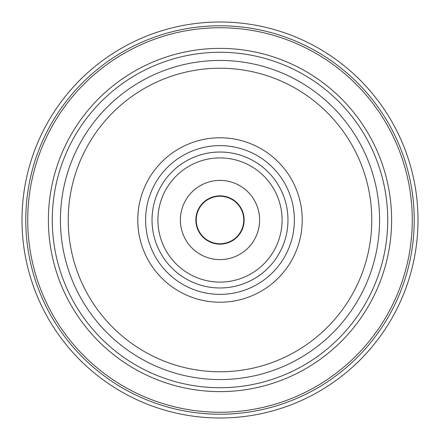 <?xml version="1.0" encoding="UTF-8"?>
<svg xmlns="http://www.w3.org/2000/svg" width="440" height="440" viewBox="0 0 440 440"><rect width="100%" height="100%" fill="white"/><g stroke="black" fill="none" stroke-linecap="round" stroke-linejoin="round"><path stroke-width="0.33" stroke-dasharray="2.2 1.65" d="M259.6 220A39.6 39.6 0 0 1 220 259.6A39.6 39.6 0 0 1 180.4 220A39.6 39.6 0 0 1 220 180.4A39.6 39.6 0 0 1 259.6 220A39.6 39.6 0 0 1 220 259.6A39.6 39.6 0 0 1 180.4 220A39.6 39.6 0 0 1 220 180.4A39.6 39.6 0 0 1 259.6 220A39.6 39.6 0 0 1 220 259.6A39.6 39.6 0 0 1 180.4 220A39.6 39.6 0 0 1 220 180.4A39.6 39.6 0 0 1 259.6 220A39.6 39.6 0 0 1 220 259.6A39.6 39.6 0 0 1 180.4 220A39.6 39.6 0 0 1 220 180.4A39.6 39.6 0 0 1 259.6 220M195.844 220A24.156 24.156 0 0 1 220 195.844A24.156 24.156 0 0 1 244.156 220A24.156 24.156 0 0 1 220 244.156A24.156 24.156 0 0 1 195.844 220A24.156 24.156 0 0 1 220 195.844A24.156 24.156 0 0 1 244.156 220A24.156 24.156 0 0 1 220 244.156A24.156 24.156 0 0 1 195.844 220A24.156 24.156 0 0 1 220 195.844A24.156 24.156 0 0 1 244.156 220A24.156 24.156 0 0 1 220 244.156A24.156 24.156 0 0 1 195.844 220M220 180.4A39.6 39.6 0 0 1 259.6 220A39.6 39.6 0 0 1 220 259.6A39.6 39.6 0 0 1 180.4 220A39.6 39.6 0 0 1 220 180.4A39.6 39.6 0 0 1 259.6 220A39.6 39.6 0 0 1 220 259.6A39.6 39.6 0 0 1 180.4 220A39.6 39.6 0 0 1 220 180.4M220 243.76A23.76 23.76 0 0 1 196.24 220A23.76 23.76 0 0 1 220 196.24A23.76 23.76 0 0 1 243.76 220A23.76 23.76 0 0 1 220 243.76M48.384 220A171.617 171.617 0 0 0 220 391.617A171.617 171.617 0 0 0 391.617 220A171.617 171.617 0 0 0 220 48.384A171.617 171.617 0 0 0 48.384 220M387.717 220A167.717 167.717 0 0 1 220 387.717A167.717 167.717 0 0 1 52.283 220A167.717 167.717 0 0 1 220 52.283A167.717 167.717 0 0 1 387.717 220M60.434 220A159.566 159.566 0 0 0 220 379.566A159.566 159.566 0 0 0 379.566 220A159.566 159.566 0 0 0 220 60.434A159.566 159.566 0 0 0 60.434 220M68.233 220A151.767 151.767 0 0 1 220 68.233A151.767 151.767 0 0 1 371.767 220A151.767 151.767 0 0 1 220 371.767A151.767 151.767 0 0 1 68.233 220M302.231 220A82.231 82.231 0 0 0 220 137.77A82.231 82.231 0 0 0 137.77 220A82.231 82.231 0 0 0 220 302.231A82.231 82.231 0 0 0 302.231 220M145.629 220A74.371 74.371 0 0 1 220 145.629A74.371 74.371 0 0 1 294.371 220A74.371 74.371 0 0 1 220 294.371A74.371 74.371 0 0 1 145.629 220M287.969 220A67.969 67.969 0 0 0 220 152.031A67.969 67.969 0 0 0 152.031 220A67.969 67.969 0 0 0 220 287.969A67.969 67.969 0 0 0 287.969 220M282.079 220A62.079 62.079 0 0 1 220 282.079A62.079 62.079 0 0 1 157.922 220A62.079 62.079 0 0 1 220 157.922A62.079 62.079 0 0 1 282.079 220M412.258 220A192.258 192.258 0 0 1 220 412.258A192.258 192.258 0 0 1 27.742 220A192.258 192.258 0 0 1 220 27.742A192.258 192.258 0 0 1 412.258 220M25.773 220A194.227 194.227 0 0 0 220 414.227A194.227 194.227 0 0 0 414.227 220A194.227 194.227 0 0 0 220 25.773A194.227 194.227 0 0 0 25.773 220"/><path stroke-width="0.66" d="M180.4 220A39.6 39.6 0 0 1 220 180.4A39.6 39.6 0 0 1 259.6 220A39.6 39.6 0 0 1 220 259.6A39.6 39.6 0 0 1 180.4 220A39.6 39.6 0 0 1 220 180.4A39.6 39.6 0 0 1 259.6 220A39.6 39.6 0 0 1 220 259.6A39.6 39.6 0 0 1 180.4 220M418 220A198 198 0 0 1 220 418A198 198 0 0 1 22 220A198 198 0 0 1 220 22A198 198 0 0 1 418 220M195.844 220A24.156 24.156 0 0 1 220 195.844A24.156 24.156 0 0 1 244.156 220A24.156 24.156 0 0 1 220 244.156A24.156 24.156 0 0 1 195.844 220M220 243.76A23.76 23.76 0 0 1 196.24 220A23.76 23.76 0 0 1 220 196.24A23.76 23.76 0 0 1 243.76 220A23.76 23.76 0 0 1 220 243.76M414.227 220A194.227 194.227 0 0 1 220 414.227A194.227 194.227 0 0 1 25.773 220A194.227 194.227 0 0 1 220 25.773A194.227 194.227 0 0 1 414.227 220M27.742 220A192.258 192.258 0 0 0 220 412.258A192.258 192.258 0 0 0 412.258 220A192.258 192.258 0 0 0 220 27.742A192.258 192.258 0 0 0 27.742 220M48.384 220A171.617 171.617 0 0 1 220 48.384A171.617 171.617 0 0 1 391.617 220A171.617 171.617 0 0 1 220 391.617A171.617 171.617 0 0 1 48.384 220M52.283 220A167.717 167.717 0 0 0 220 387.717A167.717 167.717 0 0 0 387.717 220A167.717 167.717 0 0 0 220 52.283A167.717 167.717 0 0 0 52.283 220M379.566 220A159.566 159.566 0 0 1 220 379.566A159.566 159.566 0 0 1 60.434 220A159.566 159.566 0 0 1 220 60.434A159.566 159.566 0 0 1 379.566 220M371.767 220A151.767 151.767 0 0 0 220 68.233A151.767 151.767 0 0 0 68.233 220A151.767 151.767 0 0 0 220 371.767A151.767 151.767 0 0 0 371.767 220M137.77 220A82.231 82.231 0 0 1 220 137.77A82.231 82.231 0 0 1 302.231 220A82.231 82.231 0 0 1 220 302.231A82.231 82.231 0 0 1 137.77 220M294.371 220A74.371 74.371 0 0 0 220 145.629A74.371 74.371 0 0 0 145.629 220A74.371 74.371 0 0 0 220 294.371A74.371 74.371 0 0 0 294.371 220M152.031 220A67.969 67.969 0 0 1 220 152.031A67.969 67.969 0 0 1 287.969 220A67.969 67.969 0 0 1 220 287.969A67.969 67.969 0 0 1 152.031 220M157.922 220A62.079 62.079 0 0 0 220 282.079A62.079 62.079 0 0 0 282.079 220A62.079 62.079 0 0 0 220 157.922A62.079 62.079 0 0 0 157.922 220"/></g></svg>
